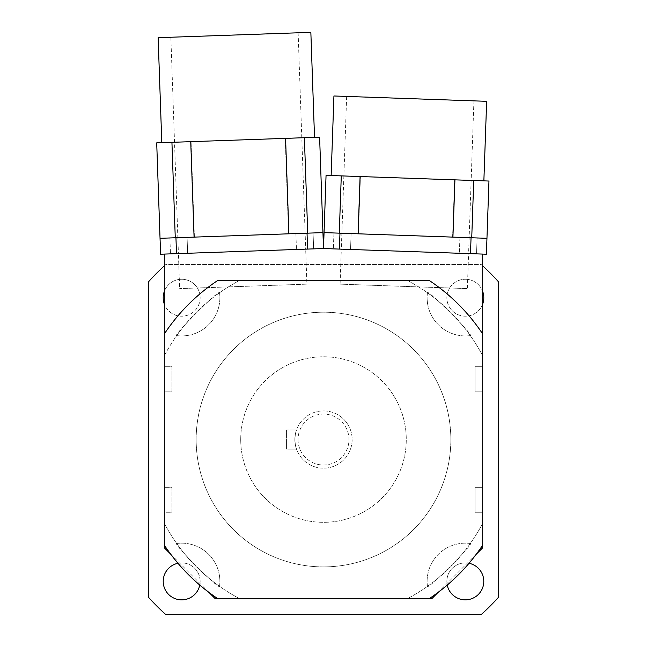 <?xml version="1.0" encoding="UTF-8"?>
<svg xmlns="http://www.w3.org/2000/svg" width="647" height="647" viewBox="0 0 647 647"><rect width="100%" height="100%" fill="white"/><g stroke="black" fill="none" stroke-linecap="round" stroke-linejoin="round"><path stroke-width="0.49" stroke-dasharray="3.23 2.43" d="M296.488 449.099L286.572 449.099L286.572 429.996L296.488 429.996L295.283 434.566L294.846 439.548L295.388 445.104L296.488 449.099L286.572 449.099L286.572 429.996L296.488 429.996L295.388 433.991L294.846 439.548A28.654 28.654 0 0 1 337.823 414.735A28.654 28.654 0 0 1 337.823 464.36A28.654 28.654 0 0 1 294.846 439.548A28.654 28.654 0 0 0 337.823 464.36A28.654 28.654 0 0 0 337.823 414.735A28.654 28.654 0 0 0 294.846 439.548L295.283 444.529L296.488 449.099M346.655 96.427L473.919 100.875L346.655 96.427L341.317 249.152L468.59 253.6L341.317 249.152L468.59 253.6L467.36 288.594L340.096 284.154L467.36 288.594M170.857 37.235L298.13 32.795L170.857 37.235L178.41 253.6L305.683 249.152L178.41 253.6L305.683 249.152L306.904 284.154L179.64 288.594L306.904 284.154M298.032 439.548A25.468 25.468 0 0 0 336.238 461.602A25.468 25.468 0 0 0 336.238 417.493A25.468 25.468 0 0 0 298.032 439.548M240.724 439.548A82.776 82.776 0 0 1 364.884 367.86A82.776 82.776 0 0 1 364.884 511.235A82.776 82.776 0 0 1 240.724 439.548A82.776 82.776 0 0 0 364.884 511.235A82.776 82.776 0 0 0 364.884 367.86A82.776 82.776 0 0 0 240.724 439.548M219.551 586.352A38.205 38.205 0 0 0 176.696 543.496C172.361 543.043 220.004 590.687 219.551 586.352A38.205 38.205 0 0 0 176.696 543.496A179.874 179.874 0 0 1 164.314 523.31L164.314 545.138A191.019 191.019 0 0 0 217.91 598.734L239.738 598.734A179.874 179.874 0 0 1 219.551 586.352M176.696 335.599A38.205 38.205 0 0 0 219.551 292.743C220.004 288.416 172.361 336.052 176.696 335.599A38.205 38.205 0 0 0 219.551 292.743A179.874 179.874 0 0 1 239.738 280.369L217.91 280.369A191.019 191.019 0 0 0 164.314 333.957L164.314 355.785A179.874 179.874 0 0 1 176.696 335.599M427.449 292.743A38.205 38.205 0 0 0 470.304 335.599C474.639 336.052 426.996 288.416 427.449 292.743A38.205 38.205 0 0 0 470.304 335.599A179.874 179.874 0 0 1 482.686 355.785L482.686 333.957A191.019 191.019 0 0 0 429.09 280.369L239.738 280.369A179.874 179.874 0 0 0 164.314 355.785L164.314 366.323L171.956 366.323L171.956 391.791L164.314 391.791L164.314 487.304L171.956 487.304L171.956 512.772L164.314 512.772L164.314 523.31A179.874 179.874 0 0 0 239.738 598.734L429.09 598.734A191.019 191.019 0 0 0 482.686 545.138L482.686 512.772L475.044 512.772L475.044 487.304L482.686 487.304L482.686 391.791L475.044 391.791L475.044 366.323L482.686 366.323L482.686 355.785A179.874 179.874 0 0 0 407.262 280.369A179.874 179.874 0 0 1 427.449 292.743M482.686 265.868A235.589 235.589 0 0 0 481.117 264.445L165.883 264.445A235.589 235.589 0 0 0 164.314 265.868M177.974 563.286A18.464 18.464 0 0 1 199.769 585.074M482.686 304.025A18.464 18.464 0 0 1 454.307 312.541A18.464 18.464 0 0 1 454.307 282.909A18.464 18.464 0 0 1 482.686 291.425M447.231 585.074A18.464 18.464 0 0 1 469.026 563.286M164.314 291.425A18.464 18.464 0 0 1 200.141 297.725A18.464 18.464 0 0 1 164.314 304.025M482.686 523.31A179.874 179.874 0 0 1 470.304 543.496A38.205 38.205 0 0 0 427.449 586.352A179.874 179.874 0 0 1 407.262 598.734A179.874 179.874 0 0 0 482.686 523.31A179.874 179.874 0 0 1 407.262 598.734M470.304 543.496A38.205 38.205 0 0 0 427.449 586.352C426.996 590.687 474.639 543.043 470.304 543.496M200.141 581.37A18.464 18.464 0 0 0 181.678 562.906A18.464 18.464 0 0 0 163.214 581.37A18.464 18.464 0 0 0 181.678 599.842A18.464 18.464 0 0 0 200.141 581.37M483.786 297.725A18.464 18.464 0 0 0 465.322 279.261A18.464 18.464 0 0 0 446.859 297.725A18.464 18.464 0 0 0 465.322 316.189A18.464 18.464 0 0 0 483.786 297.725M483.786 581.37A18.464 18.464 0 0 0 465.322 562.906A18.464 18.464 0 0 0 446.859 581.37A18.464 18.464 0 0 0 465.322 599.842A18.464 18.464 0 0 0 483.786 581.37M200.141 297.725A18.464 18.464 0 0 0 181.678 279.261A18.464 18.464 0 0 0 163.214 297.725A18.464 18.464 0 0 0 181.678 316.189A18.464 18.464 0 0 0 200.141 297.725M196.154 439.548A127.346 127.346 0 0 0 387.173 549.837A127.346 127.346 0 0 0 387.173 329.266A127.346 127.346 0 0 0 196.154 439.548A127.346 127.346 0 0 0 387.173 549.837A127.346 127.346 0 0 0 387.173 329.266A127.346 127.346 0 0 0 196.154 439.548M165.883 264.445A235.589 235.589 0 0 0 148.398 281.93L148.398 597.165A235.589 235.589 0 0 0 165.883 614.65L481.117 614.65A235.589 235.589 0 0 0 498.602 597.165L498.602 281.93A235.589 235.589 0 0 0 481.117 264.445L165.883 264.445M429.09 280.369L217.91 280.369A191.019 191.019 0 0 0 164.314 333.957A191.019 191.019 0 0 1 217.91 280.369L429.09 280.369A191.019 191.019 0 0 1 482.686 333.957A191.019 191.019 0 0 0 429.09 280.369M164.314 366.323L164.314 391.791L171.956 391.791L171.956 366.323L164.314 366.323M164.314 487.304L164.314 512.772L171.956 512.772L171.956 487.304L164.314 487.304M164.314 545.138L164.314 547.791L208.892 592.361A191.019 191.019 0 0 0 217.91 598.734A191.019 191.019 0 0 1 164.314 545.138A191.019 191.019 0 0 0 170.687 554.164L215.257 598.734L217.91 598.734M482.686 333.957L482.686 254.085L323.5 248.529L164.314 254.085L164.314 333.957M429.09 598.734L431.743 598.734L476.313 554.164A191.019 191.019 0 0 1 429.09 598.734A191.019 191.019 0 0 0 438.108 592.361L476.313 554.164A191.019 191.019 0 0 0 482.686 545.138A191.019 191.019 0 0 1 476.313 554.164L482.686 547.791L482.686 545.138M482.686 512.772L475.044 512.772L475.044 487.304L482.686 487.304L482.686 512.772M482.686 391.791L475.044 391.791L475.044 366.323L482.686 366.323L482.686 391.791M324.058 232.621L486.956 238.306L405.507 235.468L486.956 238.306L486.407 254.214L339.408 249.087L482.686 254.085M164.314 254.085L323.5 248.529L160.593 254.214L160.044 238.306L175.264 237.781L171.932 142.324L319.61 137.172M476.313 554.164A191.019 191.019 0 0 1 438.108 592.361M208.892 592.361A191.019 191.019 0 0 1 170.687 554.164M158.135 37.68L310.851 32.35M178.289 142.105L161.799 142.68L178.289 142.105M285.562 138.361L190.76 141.669L285.578 138.361L288.91 233.81L160.044 238.306L307.721 233.155L304.381 137.698M156.703 142.858L171.932 142.324M190.76 141.669L194.076 237.117L322.942 232.621M175.264 237.781L194.076 237.117M307.721 233.155L288.91 233.81M187.088 237.368L169.902 237.967L187.088 237.368L169.902 237.967L187.088 237.368L187.638 253.276L170.46 253.875L187.638 253.276L170.46 253.875L187.638 253.276L187.088 237.368M313.083 232.969L295.897 233.567L313.083 232.969L295.897 233.567L313.083 232.969L313.633 248.877L296.455 249.475L313.633 248.877L296.455 249.475L313.633 248.877L313.083 232.969M298.13 32.795L305.683 249.152L178.41 253.6L179.64 288.594M326.056 175.353L488.962 181.039M333.925 95.982L486.649 101.32M454.906 179.85L360.104 176.542L454.93 179.85L452.924 237.117M360.104 176.542L358.09 233.81M339.279 233.155L341.284 175.879M471.736 237.781L473.733 180.505M351.103 233.567L333.917 232.969L351.103 233.567L333.917 232.969L351.103 233.567L350.545 249.475L333.367 248.877L350.545 249.475L333.367 248.877L350.545 249.475L351.103 233.567M477.098 237.967L459.912 237.368L477.098 237.967L459.912 237.368L477.098 237.967L476.54 253.875L459.362 253.276L476.54 253.875L459.362 253.276L476.54 253.875L477.098 237.967M473.919 100.875L468.59 253.6L341.317 249.152L340.096 284.154M339.408 249.087L323.5 248.529L339.408 249.087L339.966 233.179M239.738 598.734A179.874 179.874 0 0 1 164.314 523.31M164.314 355.785A179.874 179.874 0 0 1 239.738 280.369M407.262 280.369A179.874 179.874 0 0 1 482.686 355.785M307.034 233.179L307.592 249.087M175.952 237.756L176.502 253.664M471.048 237.756L470.498 253.664M194.399 237.109L191.067 141.661L194.399 237.109M288.578 233.818L285.246 138.369L288.578 233.818M295.897 233.567L296.455 249.475L295.897 233.567M169.902 237.967L170.46 253.875L169.902 237.967M358.422 233.818L360.419 176.55L358.422 233.818M452.601 237.109L454.598 179.842L452.601 237.109M459.912 237.368L459.362 253.276L459.912 237.368M333.917 232.969L333.367 248.877L333.917 232.969"/><path stroke-width="0.97" d="M164.314 265.868A235.589 235.589 0 0 0 148.398 281.93L148.398 597.165A235.589 235.589 0 0 0 165.883 614.65L481.117 614.65A235.589 235.589 0 0 0 498.602 597.165L498.602 281.93A235.589 235.589 0 0 0 482.686 265.868M199.769 585.074A18.464 18.464 0 0 1 163.254 582.615A18.464 18.464 0 0 1 177.974 563.286M482.686 291.425A18.464 18.464 0 0 1 482.686 304.025M469.026 563.286A18.464 18.464 0 0 1 467.183 599.745A18.464 18.464 0 0 1 447.231 585.074M164.314 304.025A18.464 18.464 0 0 1 164.314 291.425M170.687 554.164L164.314 547.791L164.314 254.085M438.108 592.361L431.743 598.734L215.257 598.734L208.892 592.361M482.686 254.085L482.686 547.791L476.313 554.164M486.956 238.306L488.962 181.039L326.056 175.353L323.5 248.529L322.942 232.621L323.5 248.529L486.407 254.214L486.956 238.306L324.058 232.621L323.5 248.529L160.593 254.214L156.703 142.858L319.61 137.172L322.942 232.621L160.044 238.306M164.314 333.957A191.019 191.019 0 0 1 217.91 280.369L429.09 280.369A191.019 191.019 0 0 1 482.686 333.957M482.686 545.138A191.019 191.019 0 0 1 429.09 598.734M217.91 598.734A191.019 191.019 0 0 1 164.314 545.138M314.523 137.35L310.851 32.35L294.361 32.924L158.135 37.68L161.799 142.68M194.076 237.117L190.736 141.669M288.91 233.81L285.578 138.361M175.264 237.781L171.932 142.324M307.721 233.155L304.381 137.698M483.867 180.861L486.649 101.32L333.925 95.982L331.143 175.531M358.09 233.81L360.088 176.542M452.924 237.117L454.93 179.85M339.279 233.155L341.284 175.879M471.736 237.781L473.733 180.505M307.034 233.179L307.592 249.087M175.952 237.756L176.502 253.664M471.048 237.756L470.498 253.664M339.966 233.179L339.408 249.087"/></g></svg>
